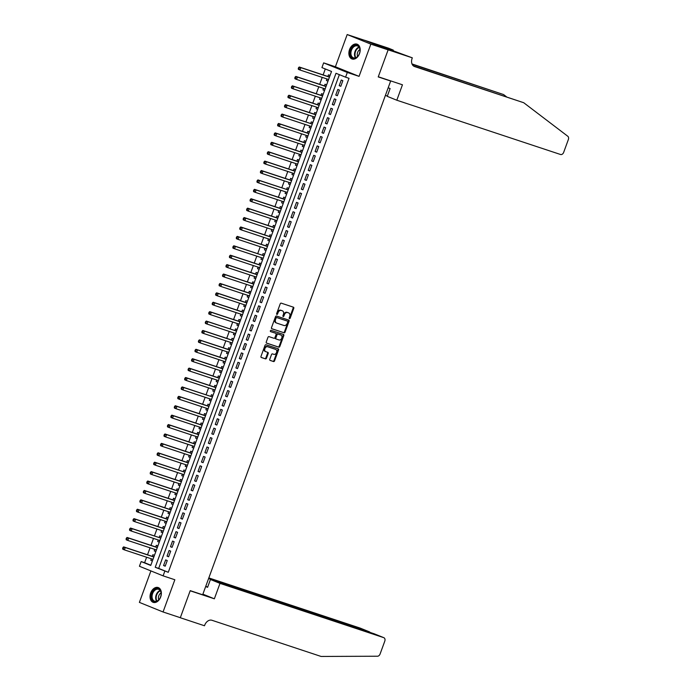 <?xml version="1.0" encoding="UTF-8"?>
<svg xmlns="http://www.w3.org/2000/svg" width="691" height="691" viewBox="0 0 691 691"><rect width="100%" height="100%" fill="white"/><g stroke="black" fill="none" stroke-linecap="round" stroke-linejoin="round"><path stroke-width="1.04" d="M289.477 318.646A0.691 0.501 112.1 0 0 290.185 318.154L293.779 308.341A0.985 0.717 112.1 0 0 293.468 307.201L281.228 303.15A0.985 0.717 112.1 0 0 280.218 303.85L276.625 313.662A0.691 0.501 112.1 0 0 277.575 313.973L278.041 312.703A3.153 2.28 112.1 0 1 281.289 310.466L282.308 310.803A3.153 2.28 112.1 0 1 282.412 310.838A3.153 2.28 112.1 0 1 283.396 314.483L282.93 315.752A0.691 0.501 112.1 0 0 283.88 316.063L284.346 314.794A3.153 2.28 112.1 0 1 287.594 312.557L288.613 312.893A3.153 2.28 112.1 0 1 288.717 312.937A3.153 2.28 112.1 0 1 289.702 316.573L289.235 317.843A0.691 0.501 112.1 0 0 289.477 318.646M289.209 318.326A0.691 0.501 112.1 0 0 289.546 317.895L293.139 308.082A0.985 0.717 112.1 0 0 292.984 307.046M276.59 314.146A0.691 0.501 112.1 0 0 276.936 313.714L277.402 312.444L278.041 312.703M282.895 316.236A0.691 0.501 112.1 0 0 283.241 315.804L283.707 314.535L284.346 314.794M160.683 596.972A7.817 5.373 -71.7 0 0 158.153 587.531A7.817 5.373 -71.7 0 0 150.707 592.93A7.817 5.373 -71.7 0 0 153.238 602.371A7.817 5.373 -71.7 0 0 160.683 596.972M359.527 53.596A7.817 5.373 -71.7 0 0 357.005 44.155A7.817 5.373 -71.7 0 0 349.551 49.553A7.817 5.373 -71.7 0 0 352.082 58.994A7.817 5.373 -71.7 0 0 359.527 53.596M269.784 359.26A0.985 0.717 112.1 0 0 270.121 360.408L273.55 361.548A0.985 0.717 112.1 0 0 274.569 360.849L278.551 349.948A0.985 0.717 112.1 0 0 278.214 348.8L266.009 344.757A0.985 0.717 112.1 0 0 264.99 345.448L260.999 356.349A0.985 0.717 112.1 0 0 261.31 357.489L265.482 358.871A0.985 0.717 112.1 0 0 266.493 358.171L268.203 353.507A0.985 0.717 112.1 0 0 267.858 352.358L265.81 351.676A2.634 1.909 112.1 0 1 265.724 351.65A2.634 1.909 112.1 0 1 264.921 348.549A2.634 1.909 112.1 0 1 267.616 346.735L275.657 349.404A2.634 1.909 112.1 0 1 275.735 349.43A2.634 1.909 112.1 0 1 276.538 352.531A2.634 1.909 112.1 0 1 273.843 354.345L272.504 353.896A0.985 0.717 112.1 0 0 271.494 354.595L269.784 359.26M164.821 571.155L163.102 575.853L139.435 566.266L141.154 561.567L150.75 565.454L331.525 71.475L321.928 67.588L323.647 62.881L347.314 72.469L345.586 77.176L335.999 73.289L155.225 567.268L168.276 572.295L349.041 78.325L345.586 77.176M388.143 49.821L378.279 76.77L402.456 84.794L396.807 100.221L560.556 154.499A3.006 2.185 112.1 0 0 563.666 152.365L568.365 139.522A3.006 2.185 112.1 0 0 567.786 136.257L523.726 102.726L414.557 66.543A7.014 5.087 -67.9 0 1 414.332 66.457A7.014 5.087 -67.9 0 1 412.13 58.355L412.32 57.837L388.143 49.821L364.477 40.225L388.126 49.864L378.227 76.917L390.657 81.037L202.662 594.77L190.224 590.65L180.325 617.702L163.05 611.976L174.849 579.749L163.102 575.853M388.126 49.864L370.851 44.138L347.184 34.55L335.394 66.777L323.647 62.881M335.394 66.777L359.061 76.364L370.851 44.138M359.061 76.364L347.314 72.469M284.061 332.82A0.985 0.717 112.1 0 0 285.072 332.121L289.063 321.229A0.985 0.717 112.1 0 0 288.726 320.08L276.512 316.029A0.985 0.717 112.1 0 0 275.502 316.728L271.511 327.629A0.985 0.717 112.1 0 0 271.848 328.778L283.422 332.561A0.985 0.717 112.1 0 0 284.433 331.861L288.423 320.97A0.985 0.717 112.1 0 0 288.268 319.924M266.406 343.03L278.162 346.925A0.985 0.717 112.1 0 0 279.181 346.226L283.172 335.325L283.811 335.584L279.82 346.485A0.985 0.717 112.1 0 1 278.801 347.184L266.596 343.133A0.985 0.717 112.1 0 1 266.562 343.125L266.596 343.133M275.165 333.097A0.985 0.717 112.1 0 0 275.096 333.071L275.735 333.33A0.985 0.717 112.1 0 0 275.735 333.33A0.985 0.717 112.1 0 1 276.08 334.479L274.949 337.571A0.985 0.717 112.1 0 1 273.93 338.27L268.98 336.629A0.985 0.717 112.1 0 0 267.961 337.329L266.26 341.993A0.985 0.717 112.1 0 0 266.562 343.125M275.13 333.079L270.587 331.62A0.691 0.501 112.1 0 1 271.053 330.324L283.465 334.435A0.985 0.717 112.1 0 0 283.465 334.435A0.985 0.717 112.1 0 1 283.811 335.584M150.906 570.913L139.392 602.388L163.05 611.976M364.459 40.277L347.184 34.55M151.364 558.812L150.802 560.349L152.417 560.893M154.447 555.348L152.866 554.709L152.262 556.35M154.81 549.405L154.24 550.943L155.864 551.478M157.894 545.942L156.304 545.303L155.708 546.944M158.248 539.991L157.686 541.537L159.31 542.072M161.331 536.527L159.751 535.888L159.146 537.538M161.694 530.584L161.133 532.122L162.748 532.666M164.778 527.121L163.197 526.482L162.592 528.131M165.132 521.178L164.57 522.716L166.194 523.251M168.224 517.714L166.635 517.075L166.039 518.716M168.578 511.763L168.017 513.309L169.632 513.845M171.662 508.3L170.081 507.66L169.476 509.31M172.024 502.357L171.454 503.894L173.078 504.439M175.108 498.893L173.527 498.254L172.923 499.904M175.462 492.951L174.901 494.488L176.525 495.024M178.554 489.487L176.965 488.848L176.36 490.489M178.909 483.536L178.347 485.082L179.962 485.618M181.992 480.081L180.411 479.433L179.807 481.083M182.355 474.13L181.785 475.676L183.409 476.211M185.438 470.666L183.858 470.027L183.253 471.677M185.793 464.723L185.231 466.261L186.855 466.796M188.876 461.26L187.296 460.621L186.691 462.262M189.239 455.309L188.678 456.855L190.293 457.39M192.323 451.854L190.742 451.206L190.137 452.855M192.685 445.902L192.115 447.448L193.739 447.984M195.769 442.439L194.18 441.799L193.584 443.449M196.123 436.496L195.562 438.034L197.185 438.569M199.207 433.032L197.626 432.393L197.021 434.034M199.569 427.081L199.008 428.627L200.623 429.163M202.653 423.626L201.072 422.978L200.468 424.628M203.007 417.675L202.446 419.221L204.07 419.757M206.099 414.211L204.51 413.572L203.914 415.222M206.454 408.269L205.892 409.806L207.507 410.342M209.537 404.805L207.956 404.166L207.352 405.807M209.9 398.854L209.33 400.4L210.954 400.935M212.983 395.399L211.403 394.751L210.798 396.401M213.338 389.448L212.776 390.994L214.4 391.529M216.43 385.984L214.841 385.345L214.236 386.995M216.784 380.041L216.223 381.579L217.838 382.114M219.868 376.578L218.287 375.939L217.682 377.58M220.23 370.626L219.66 372.173L221.284 372.708M223.314 367.171L221.733 366.524L221.129 368.173M223.668 361.22L223.107 362.766L224.73 363.302M226.752 357.757L225.171 357.117L224.566 358.767M227.114 351.814L226.553 353.351L228.168 353.887M230.198 348.35L228.617 347.711L228.013 349.352M230.561 342.399L229.991 343.945L231.615 344.481M233.644 338.944L232.055 338.296L231.459 339.946M233.999 332.993L233.437 334.539L235.061 335.075M237.082 329.529L235.501 328.89L234.897 330.54M237.445 323.587L236.883 325.124L238.499 325.66M240.528 320.123L238.948 319.484L238.343 321.125M240.883 314.172L240.321 315.718L241.945 316.253M243.975 310.717L242.386 310.069L241.79 311.719M244.329 304.766L243.768 306.312L245.383 306.847M247.413 301.302L245.832 300.663L245.227 302.312M247.775 295.359L247.205 296.897L248.829 297.432M250.859 291.896L249.278 291.257L248.674 292.898M251.213 285.944L250.652 287.491L252.275 288.026M254.305 282.489L252.716 281.842L252.12 283.491M254.659 276.538L254.098 278.084L255.713 278.62M257.743 273.075L256.162 272.435L255.558 274.085M258.106 267.132L257.536 268.669L259.16 269.214M261.189 263.668L259.609 263.029L259.004 264.67M261.543 257.726L260.982 259.263L262.606 259.799M264.627 254.262L263.046 253.614L262.442 255.264M264.99 248.311L264.428 249.857L266.044 250.392M268.073 244.847L266.493 244.208L265.888 245.858M268.436 238.905L267.866 240.442L269.49 240.986M271.52 235.441L269.931 234.802L269.335 236.443M271.874 229.498L271.313 231.036L272.936 231.571M274.958 226.035L273.377 225.387L272.772 227.037M275.32 220.084L274.759 221.63L276.374 222.165M278.404 216.62L276.823 215.981L276.219 217.63M278.758 210.677L278.197 212.215L279.82 212.759M281.85 207.214L280.261 206.574L279.665 208.216M282.204 201.271L281.643 202.809L283.258 203.344M285.288 197.807L283.707 197.16L283.103 198.809M285.651 191.856L285.081 193.402L286.705 193.938M288.734 188.393L287.154 187.753L286.549 189.403M289.088 182.45L288.527 183.987L290.151 184.532M292.181 178.986L290.591 178.347L289.995 179.988M292.535 173.044L291.973 174.581L293.589 175.117M295.618 169.58L294.038 168.932L293.433 170.582M295.981 163.629L295.411 165.175L297.035 165.71M299.065 160.165L297.484 159.526L296.88 161.176M299.419 154.223L298.858 155.76L300.481 156.304M302.503 150.759L300.922 150.12L300.317 151.761M302.865 144.816L302.304 146.354L303.919 146.889M305.949 141.353L304.368 140.705L303.764 142.355M306.312 135.401L305.742 136.948L307.365 137.483M309.395 131.938L307.806 131.299L307.21 132.948M309.749 125.995L309.188 127.533L310.812 128.077M312.833 122.532L311.252 121.892L310.648 123.534M313.196 116.589L312.634 118.126L314.25 118.662M316.279 113.125L314.699 112.478L314.094 114.127M316.633 107.174L316.072 108.72L317.696 109.256M319.726 103.71L318.136 103.071L317.54 104.721M320.08 97.768L319.518 99.305L321.142 99.849M323.163 94.304L321.583 93.665L320.978 95.306M323.526 88.362L322.956 89.899L324.58 90.435M326.61 84.898L325.029 84.25L324.425 85.9M340.793 86.323L342.857 80.674L341.259 80.026L339.195 85.675L340.793 86.323M337.346 95.729L339.419 90.089L337.813 89.441L335.748 95.082L337.346 95.729M333.908 105.136L335.973 99.495L334.375 98.848L332.311 104.488L333.908 105.136M330.462 114.551L332.526 108.902L330.929 108.254L328.864 113.903L330.462 114.551M327.016 123.957L329.089 118.316L327.491 117.669L325.418 123.309L327.016 123.957M323.578 133.363L325.642 127.723L324.044 127.075L321.98 132.715L323.578 133.363M320.132 142.778L322.196 137.129L320.598 136.481L318.534 142.13L320.132 142.778M316.694 152.184L318.758 146.544L317.16 145.896L315.087 151.536L316.694 152.184M313.248 161.59L315.312 155.95L313.714 155.302L311.65 160.943L313.248 161.59M309.801 171.005L311.866 165.356L310.268 164.708L308.203 170.357L309.801 171.005M306.363 180.411L308.428 174.771L306.83 174.123L304.766 179.764L306.363 180.411M302.917 189.818L304.981 184.177L303.384 183.53L301.319 189.17L302.917 189.818M299.471 199.233L301.544 193.584L299.937 192.936L297.873 198.585L299.471 199.233M296.033 208.639L298.097 202.99L296.499 202.342L294.435 207.991L296.033 208.639M292.587 218.045L294.651 212.405L293.053 211.757L290.989 217.397L292.587 218.045M289.14 227.46L291.213 221.811L289.615 221.163L287.542 226.812L289.14 227.46M285.703 236.866L287.767 231.217L286.169 230.569L284.105 236.218L285.703 236.866M282.256 246.272L284.321 240.632L282.723 239.984L280.658 245.625L282.256 246.272M278.819 255.687L280.883 250.038L279.285 249.391L277.212 255.039L278.819 255.687M275.372 265.094L277.437 259.445L275.839 258.797L273.774 264.446L275.372 265.094M271.926 274.5L273.99 268.859L272.392 268.212L270.328 273.852L271.926 274.5M268.488 283.915L270.552 278.266L268.954 277.618L266.89 283.267L268.488 283.915M265.042 293.321L267.106 287.672L265.508 287.024L263.444 292.673L265.042 293.321M261.595 302.727L263.668 297.087L262.062 296.439L259.997 302.079L261.595 302.727M258.158 312.142L260.222 306.493L258.624 305.845L256.56 311.494L258.158 312.142M254.711 321.548L256.776 315.899L255.178 315.251L253.113 320.9L254.711 321.548M251.265 330.954L253.338 325.314L251.74 324.666L249.667 330.307L251.265 330.954M247.827 340.369L249.892 334.72L248.294 334.073L246.229 339.722L247.827 340.369M244.381 349.776L246.445 344.127L244.847 343.479L242.783 349.128L244.381 349.776M240.943 359.182L243.007 353.542L241.409 352.894L239.336 358.534L240.943 359.182M237.497 368.597L239.561 362.948L237.963 362.3L235.899 367.949L237.497 368.597M234.05 378.003L236.115 372.354L234.517 371.706L232.452 377.355L234.05 378.003M230.613 387.409L232.677 381.769L231.079 381.121L229.015 386.761L230.613 387.409M227.166 396.824L229.231 391.175L227.633 390.527L225.568 396.176L227.166 396.824M223.72 406.23L225.793 400.581L224.186 399.934L222.122 405.582L223.72 406.23M220.282 415.637L222.347 409.996L220.749 409.348L218.684 414.989L220.282 415.637M216.836 425.051L218.9 419.402L217.302 418.755L215.238 424.404L216.836 425.051M213.389 434.458L215.462 428.809L213.864 428.161L211.791 433.81L213.389 434.458M209.952 443.864L212.016 438.224L210.418 437.576L208.354 443.216L209.952 443.864M206.505 453.279L208.57 447.63L206.972 446.982L204.907 452.631L206.505 453.279M203.068 462.685L205.132 457.036L203.534 456.388L201.461 462.037L203.068 462.685M199.621 472.091L201.686 466.451L200.088 465.803L198.023 471.443L199.621 472.091M196.175 481.506L198.239 475.857L196.641 475.209L194.577 480.858L196.175 481.506M192.737 490.912L194.802 485.263L193.204 484.616L191.139 490.265L192.737 490.912M189.291 500.319L191.355 494.678L189.757 494.03L187.693 499.671L189.291 500.319M185.844 509.733L187.917 504.085L186.311 503.437L184.247 509.086L185.844 509.733M182.407 519.14L184.471 513.491L182.873 512.843L180.809 518.492L182.407 519.14M178.96 528.546L181.025 522.906L179.427 522.258L177.362 527.898L178.96 528.546M175.514 537.961L177.587 532.312L175.989 531.664L173.916 537.313L175.514 537.961M172.076 547.367L174.141 541.718L172.543 541.07L170.478 546.719L172.076 547.367M168.63 556.773L170.694 551.133L169.096 550.485L167.032 556.125L168.63 556.773M339.367 74.654L158.68 568.408L168.276 572.295M165.659 559.891L163.586 565.54L165.192 566.188L167.257 560.539L165.659 559.891M325.297 68.953L323.12 74.922M322.222 77.375L319.674 84.328M318.776 86.781L316.236 93.734M315.329 96.196L312.79 103.149M311.891 105.602L309.343 112.555M308.445 115.008L305.906 121.961M305.007 124.423L302.459 131.376M301.561 133.829L299.013 140.783M298.115 143.236L295.575 150.189M294.677 152.651L292.129 159.604M291.231 162.057L288.683 169.01M287.784 171.463L285.245 178.416M284.346 180.878L281.798 187.822M280.9 190.284L278.361 197.237M277.454 199.69L274.914 206.644M274.016 209.105L271.468 216.05M270.57 218.511L268.03 225.465M267.123 227.918L264.584 234.871M263.686 237.333L261.138 244.277M260.239 246.739L257.7 253.692M256.802 256.145L254.253 263.098M253.355 265.56L250.807 272.504M249.909 274.966L247.369 281.919M246.471 284.372L243.923 291.326M243.025 293.787L240.485 300.732M239.578 303.194L237.039 310.147M236.141 312.6L233.593 319.553M232.694 322.015L230.155 328.959M229.248 331.421L226.708 338.374M225.81 340.827L223.262 347.78M222.364 350.242L219.824 357.187M218.926 359.648L216.378 366.601M215.48 369.054L212.932 376.008M212.033 378.469L209.494 385.414M208.596 387.876L206.048 394.829M205.149 397.282L202.601 404.235M201.703 406.697L199.163 413.641M198.265 416.103L195.717 423.056M194.819 425.509L192.279 432.462M191.372 434.924L188.833 441.869M187.935 444.33L185.387 451.283M184.488 453.737L181.949 460.69M181.051 463.151L178.503 470.096M177.604 472.558L175.056 479.511M174.158 481.964L171.618 488.917M170.72 491.37L168.172 498.323M167.274 500.785L164.726 507.738M163.827 510.191L161.288 517.144M160.39 519.597L157.842 526.551M156.943 529.012L154.404 535.966M153.497 538.419L150.958 545.372M150.059 547.825L147.511 554.778M146.613 557.24L144.609 562.707L150.828 565.229M330.056 75.483L328.467 74.844L327.871 76.494M326.964 78.947L326.402 80.493L327.983 81.132M322.956 89.899L324.545 90.538M319.518 99.305L321.099 99.953M316.072 108.72L317.653 109.359M312.634 118.126L314.215 118.766M309.188 127.533L310.769 128.18M305.742 136.948L307.331 137.587M302.304 146.354L303.885 146.993M298.858 155.76L300.438 156.408M295.411 165.175L297 165.814M291.973 174.581L293.554 175.22M288.527 183.987L290.108 184.635M285.081 193.402L286.67 194.041M281.643 202.809L283.224 203.448M278.197 212.215L279.777 212.863M274.759 221.63L276.34 222.269M271.313 231.036L272.893 231.675M267.866 240.442L269.455 241.09M264.428 249.857L266.009 250.496M260.982 259.263L262.563 259.902M257.536 268.669L259.125 269.317M254.098 278.084L255.679 278.723M250.652 287.491L252.232 288.13M247.205 296.897L248.795 297.545M243.768 306.312L245.348 306.951M240.321 315.718L241.902 316.357M236.883 325.124L238.464 325.772M233.437 334.539L235.018 335.178M229.991 343.945L231.58 344.584M226.553 353.351L228.134 353.999M223.107 362.766L224.687 363.406M219.66 372.173L221.25 372.812M216.223 381.579L217.803 382.227M212.776 390.994L214.357 391.633M209.33 400.4L210.919 401.039M205.892 409.806L207.473 410.445M202.446 419.221L204.026 419.86M199.008 428.627L200.589 429.266M195.562 438.034L197.142 438.673M192.115 447.448L193.705 448.088M188.678 456.855L190.258 457.494M185.231 466.261L186.812 466.9M181.785 475.676L183.374 476.315M178.347 485.082L179.928 485.721M174.901 494.488L176.481 495.127M171.454 503.894L173.044 504.542M168.017 513.309L169.597 513.949M164.57 522.716L166.151 523.355M161.133 532.122L162.713 532.77M157.686 541.537L159.267 542.176M154.24 550.943L155.829 551.582M150.802 560.349L152.383 560.997M390.657 81.037L388.515 80.165M144.609 562.707L141.154 561.567M158.68 568.408L155.225 567.268M326.402 80.493L328.026 81.028M339.195 85.675L340.827 86.22M335.748 95.082L337.389 95.626M332.311 104.488L333.943 105.032M328.864 113.903L330.505 114.447M325.418 123.309L327.059 123.853M321.98 132.715L323.613 133.259M318.534 142.13L320.175 142.674M315.087 151.536L316.728 152.08M311.65 160.943L313.282 161.487M308.203 170.357L309.844 170.902M304.766 179.764L306.398 180.308M301.319 189.17L302.952 189.714M297.873 198.585L299.514 199.129M294.435 207.991L296.068 208.535M290.989 217.397L292.63 217.941M287.542 226.812L289.184 227.356M284.105 236.218L285.737 236.763M280.658 245.625L282.299 246.169M277.212 255.039L278.853 255.584M273.774 264.446L275.407 264.99M270.328 273.852L271.969 274.396M266.89 283.267L268.523 283.811M263.444 292.673L265.076 293.217M259.997 302.079L261.639 302.623M256.56 311.494L258.192 312.038M253.113 320.9L254.754 321.445M249.667 330.307L251.308 330.851M246.229 339.722L247.862 340.266M242.783 349.128L244.424 349.672M239.336 358.534L240.978 359.078M235.899 367.949L237.531 368.484M232.452 377.355L234.094 377.899M229.015 386.761L230.647 387.305M225.568 396.176L227.201 396.712M222.122 405.582L223.763 406.127M218.684 414.989L220.317 415.533M215.238 424.404L216.879 424.939M211.791 433.81L213.433 434.354M208.354 443.216L209.986 443.76M204.907 452.631L206.549 453.166M201.461 462.037L203.102 462.581M198.023 471.443L199.656 471.988M194.577 480.858L196.218 481.394M191.139 490.265L192.772 490.809M187.693 499.671L189.325 500.215M184.247 509.086L185.888 509.621M180.809 518.492L182.441 519.036M177.362 527.898L179.004 528.442M173.916 537.313L175.557 537.848M170.478 546.719L172.111 547.263M167.032 556.125L168.673 556.67M163.586 565.54L165.227 566.076M288.173 312.721A3.153 2.28 112.1 0 0 288.078 312.678A3.153 2.28 112.1 0 0 287.974 312.634L288.613 312.893M283.707 314.535A3.153 2.28 112.1 0 1 286.955 312.297L287.974 312.634M281.868 310.63A3.153 2.28 112.1 0 0 281.773 310.579A3.153 2.28 112.1 0 0 281.669 310.544L282.308 310.803M277.402 312.444A3.153 2.28 112.1 0 1 280.65 310.207L281.669 310.544M271.667 328.666L283.422 332.561M287.741 321.928A0.691 0.501 112.1 0 0 287.508 321.125L276.789 317.575A0.691 0.501 112.1 0 0 276.08 318.059L275.588 319.397A3.153 2.28 112.1 0 0 276.573 323.034A3.153 2.28 112.1 0 0 276.676 323.077L284.001 325.504A3.153 2.28 112.1 0 0 287.249 323.267L287.741 321.928M287.525 321.134L286.886 320.874A0.691 0.501 112.1 0 0 286.869 320.866L287.508 321.125M276.478 322.991L276.037 322.818A3.153 2.28 112.1 0 1 275.934 322.775A3.153 2.28 112.1 0 1 274.949 319.138L275.441 317.8A0.691 0.501 112.1 0 1 276.15 317.316L286.869 320.866M275.096 333.071L270.431 331.516M279.069 339.972A2.634 1.909 112.1 0 0 281.764 338.158A2.634 1.909 112.1 0 0 280.961 335.057A2.634 1.909 112.1 0 0 280.874 335.031L278.041 334.09A0.985 0.717 112.1 0 0 277.031 334.79L275.899 337.882A0.985 0.717 112.1 0 0 276.236 339.031L279.069 339.972M280.399 334.841A2.634 1.909 112.1 0 0 280.321 334.798A2.634 1.909 112.1 0 0 280.235 334.772L280.874 335.031M275.562 338.763L275.597 338.771A0.985 0.717 112.1 0 0 275.597 338.771A0.985 0.717 112.1 0 1 275.26 337.623L276.391 334.53A0.985 0.717 112.1 0 1 277.402 333.831L280.235 334.772M283.172 335.325A0.985 0.717 112.1 0 0 283.016 334.289M275.182 349.214A2.634 1.909 112.1 0 0 275.096 349.171A2.634 1.909 112.1 0 0 275.018 349.145L275.657 349.404M265.646 351.615L265.171 351.417A2.634 1.909 112.1 0 1 265.085 351.391A2.634 1.909 112.1 0 1 264.282 348.29A2.634 1.909 112.1 0 1 266.976 346.476L275.018 349.145M261.155 357.394L264.834 358.612A0.985 0.717 112.1 0 0 265.854 357.912L267.564 353.248A0.985 0.717 112.1 0 0 267.408 352.211M269.939 360.305L272.91 361.289A0.985 0.717 112.1 0 0 273.921 360.59L277.912 349.689A0.985 0.717 112.1 0 0 277.756 348.653M327.845 79.24L328.441 79.897M329.676 76.52L328.7 76.692A1.002 0.726 -67.9 0 1 328.424 76.675L299.263 67.01L300.861 67.658L299.998 70.007L328.355 79.413M329.452 77.133L300.861 67.658L298.59 67.614L298.244 68.556L298.883 68.815L299.229 67.873M298.883 68.815L299.998 70.007L298.4 69.359L298.244 68.556M298.59 67.614L299.263 67.01M350.199 53.423A6.763 4.656 108.3 0 1 354.949 45.381A6.763 4.656 108.3 0 1 359.994 50.098A6.763 4.656 108.3 0 1 359.959 51.082A6.763 4.656 108.3 0 1 358.594 55.211A6.763 4.656 108.3 0 1 353.308 58.277A6.763 4.656 108.3 0 1 350.199 53.423M359.951 51.169A6.262 4.31 -71.7 0 0 359.976 50.339A6.262 4.31 -71.7 0 0 357.411 45.926A6.262 4.31 -71.7 0 0 350.907 53.414A6.262 4.31 -71.7 0 0 353.472 57.819A6.262 4.31 -71.7 0 0 358.638 55.133M359.916 49.545A4.457 3.066 -71.7 0 0 357.256 54.641A4.457 3.066 -71.7 0 0 357.644 56.412M357.541 44.388L357.567 44.397A7.765 5.338 -71.7 0 0 357.541 44.388A7.765 5.338 -71.7 0 0 349.473 53.665A7.765 5.338 -71.7 0 0 352.652 59.132A7.765 5.338 -71.7 0 0 352.678 59.141L352.678 59.141M151.346 596.791A6.763 4.656 108.3 0 1 156.106 588.758A6.763 4.656 108.3 0 1 161.15 593.474A6.763 4.656 108.3 0 1 161.115 594.459A6.763 4.656 108.3 0 1 159.751 598.587A6.763 4.656 108.3 0 1 154.464 601.645A6.763 4.656 108.3 0 1 151.346 596.791M161.107 594.536A6.262 4.31 -71.7 0 0 161.133 593.707A6.262 4.31 -71.7 0 0 158.567 589.302A6.262 4.31 -71.7 0 0 152.055 596.782A6.262 4.31 -71.7 0 0 154.62 601.196A6.262 4.31 -71.7 0 0 159.794 598.51M161.072 592.921A4.457 3.066 -71.7 0 0 158.412 598.017A4.457 3.066 -71.7 0 0 158.792 599.788M158.697 587.756L158.714 587.765A7.765 5.338 -71.7 0 0 158.697 587.756A7.765 5.338 -71.7 0 0 150.621 597.041A7.765 5.338 -71.7 0 0 153.808 602.509A7.765 5.338 -71.7 0 0 153.825 602.517L153.808 602.509M385.405 95.401L387.357 96.049M506.425 96.731L503.566 94.555L412.138 64.246M503.566 94.555L412.009 63.952M523.726 102.726L413.373 65.887M412.32 57.837L376.768 44.725L393.3 50.123L388.662 48.24L364.477 40.225M396.807 100.221L387.254 96.343L390.104 88.534L388.195 87.766M392.946 51.074L393.3 50.123M219.997 583.377L383.747 637.655L374.185 633.785L210.444 579.499L219.997 583.377L214.357 598.803L190.172 590.788L180.308 617.745L179.591 617.46M374.384 633.863L383.842 637.689A3.006 2.185 112.1 0 1 384.783 641.162L380.085 654.006A3.006 2.185 112.1 0 1 377.511 656.225L321.09 656.45L211.921 620.268A7.014 5.087 112.1 0 0 204.674 625.251L204.493 625.761L180.308 617.745M202.886 594.156L214.357 598.803M205.676 586.538L207.585 587.315L210.444 579.499M208.596 578.557L369.642 631.945L360.089 628.067A3.006 2.185 -67.9 0 1 360.184 628.102A3.006 2.185 -67.9 0 1 360.279 628.145M208.829 577.926L360.089 628.067M205.737 586.365L207.689 587.013M370.264 632.481L369.538 632.239M324.399 88.647L324.995 89.303M326.23 85.926L325.262 86.099A1.002 0.726 -67.9 0 1 324.977 86.081L295.817 76.416L297.415 77.064L296.56 79.422L325.141 88.897M326.005 86.539L297.415 77.064L295.143 77.021L294.798 77.962L295.437 78.221L295.783 77.28M295.437 78.221L296.56 79.422L294.962 78.774L294.798 77.962M295.143 77.021L295.817 76.416M320.961 98.062L321.557 98.709M322.792 95.332L321.816 95.513A1.002 0.726 -67.9 0 1 321.531 95.496L292.379 85.831L293.977 86.479L293.114 88.828L321.704 98.303M322.559 95.954L293.977 86.479L291.697 86.427L291.352 87.368L291.991 87.627L292.336 86.686M291.991 87.627L293.114 88.828L291.516 88.18L291.352 87.368M291.697 86.427L292.379 85.831M317.514 107.468L318.11 108.124M319.346 104.747L318.37 104.92A1.002 0.726 -67.9 0 1 318.093 104.902L288.933 95.237L290.531 95.885L289.667 98.234L318.024 107.641M319.121 105.36L290.531 95.885L288.259 95.842L287.914 96.783L288.553 97.042L288.898 96.101M288.553 97.042L289.667 98.234L288.069 97.586L287.914 96.783M288.259 95.842L288.933 95.237M314.077 116.874L314.664 117.53M315.899 114.153L314.932 114.326A1.002 0.726 -67.9 0 1 314.647 114.309L285.487 104.643L287.085 105.291L286.229 107.649L314.82 117.124M315.675 114.766L287.085 105.291L284.813 105.248L284.467 106.189L285.107 106.449L285.452 105.507M285.107 106.449L286.229 107.649L284.632 107.001L284.467 106.189M284.813 105.248L285.487 104.643M310.63 126.289L311.226 126.937M312.462 123.559L311.486 123.741A1.002 0.726 -67.9 0 1 311.2 123.724L282.049 114.058L283.647 114.706L282.783 117.055L311.14 126.453M311.2 123.724L283.647 114.706L281.367 114.654L281.03 115.596L281.669 115.855L282.006 114.913M281.669 115.855L282.783 117.055L281.185 116.408L281.03 115.596M281.367 114.654L282.049 114.058M307.184 135.695L307.78 136.352M309.015 132.974L308.039 133.147A1.002 0.726 -67.9 0 1 307.763 133.13L278.603 123.464L280.2 124.112L279.345 126.462L307.694 135.868M308.791 133.588L280.2 124.112L277.929 124.069L277.583 125.011L278.223 125.27L278.568 124.328M278.223 125.27L279.345 126.462L277.739 125.814L277.583 125.011M277.929 124.069L278.603 123.464M303.746 145.101L304.334 145.758M305.569 142.381L304.601 142.553A1.002 0.726 -67.9 0 1 304.316 142.536L275.156 132.871L276.763 133.518L275.899 135.877L304.256 145.274M305.344 142.994L276.763 133.518L274.482 133.475L274.137 134.417L274.776 134.676L275.122 133.734M274.776 134.676L275.899 135.877L274.301 135.229L274.137 134.417M274.482 133.475L275.156 132.871M300.3 154.516L300.896 155.164M302.131 151.787L301.155 151.968A1.002 0.726 -67.9 0 1 300.87 151.951L271.718 142.286L273.316 142.933L272.453 145.283L301.043 154.758M301.907 152.409L273.316 142.933L271.036 142.882L270.699 143.823L271.338 144.082L271.684 143.141M271.338 144.082L272.453 145.283L270.855 144.635L270.699 143.823M271.036 142.882L271.718 142.286M296.854 163.922L297.45 164.579M298.685 161.202L297.717 161.374A1.002 0.726 -67.9 0 1 297.432 161.357L268.272 151.692L269.87 152.34L269.015 154.689L297.596 164.164M298.46 161.815L269.87 152.34L267.598 152.296L267.253 153.238L267.892 153.497L268.238 152.556M267.892 153.497L269.015 154.689L267.417 154.041L267.253 153.238M267.598 152.296L268.272 151.692M293.416 173.329L294.003 173.985M295.247 170.608L294.271 170.781A1.002 0.726 -67.9 0 1 293.986 170.763L264.834 161.098L266.432 161.746L265.569 164.104L294.159 173.579M295.014 171.221L266.432 161.746L264.152 161.703L263.807 162.644L264.446 162.903L264.791 161.962M264.446 162.903L265.569 164.104L263.971 163.456L263.807 162.644M264.152 161.703L264.834 161.098M289.97 182.744L290.565 183.391M291.801 180.014L290.825 180.196A1.002 0.726 -67.9 0 1 290.548 180.178L261.388 170.513L262.986 171.161L262.122 173.51L290.479 182.908M291.576 180.636L262.986 171.161L260.714 171.109L260.369 172.05L261.008 172.309L261.353 171.368M261.008 172.309L262.122 173.51L260.524 172.862L260.369 172.05M260.714 171.109L261.388 170.513M286.523 192.15L287.119 192.806M288.354 189.429L287.387 189.602A1.002 0.726 -67.9 0 1 287.102 189.584L257.942 179.919L259.54 180.567L258.684 182.916L287.041 192.323M287.102 189.584L259.54 180.567L257.268 180.524L256.922 181.465L257.562 181.724L257.907 180.783M257.562 181.724L258.684 182.916L257.087 182.269L256.922 181.465M257.268 180.524L257.942 179.919M283.085 201.556L283.681 202.213M284.917 198.835L283.941 199.008A1.002 0.726 -67.9 0 1 283.655 198.991L254.504 189.325L256.102 189.973L255.238 192.331L283.595 201.729M284.683 199.449L256.102 189.973L253.822 189.93L253.476 190.871L254.115 191.131L254.461 190.189M254.115 191.131L255.238 192.331L253.64 191.683L253.476 190.871M253.822 189.93L254.504 189.325M279.639 210.971L280.235 211.619M281.47 208.241L280.494 208.423A1.002 0.726 -67.9 0 1 280.218 208.406L251.058 198.74L252.656 199.388L251.792 201.737L280.149 211.135M281.246 208.863L252.656 199.388L250.384 199.336L250.038 200.278L250.678 200.537L251.023 199.595M250.678 200.537L251.792 201.737L250.194 201.09L250.038 200.278M250.384 199.336L251.058 198.74M276.201 220.377L276.789 221.034M278.024 217.656L277.056 217.829A1.002 0.726 -67.9 0 1 276.771 217.812L247.611 208.146L249.209 208.794L248.354 211.144L276.944 220.619M277.799 218.27L249.209 208.794L246.937 208.751L246.592 209.693L247.231 209.952L247.577 209.01M247.231 209.952L248.354 211.144L246.756 210.496L246.592 209.693M246.937 208.751L247.611 208.146M272.755 229.783L273.351 230.44M274.586 227.063L273.61 227.235A1.002 0.726 -67.9 0 1 273.325 227.218L244.173 217.553L245.771 218.201L244.908 220.559L273.498 230.034M274.362 227.676L245.771 218.201L243.491 218.157L243.154 219.099L243.793 219.358L244.13 218.416M243.793 219.358L244.908 220.559L243.31 219.911L243.154 219.099M243.491 218.157L244.173 217.553M269.309 239.198L269.905 239.846M271.14 236.469L270.164 236.65A1.002 0.726 -67.9 0 1 269.887 236.633L240.727 226.968L242.325 227.615L241.47 229.965L270.051 239.44M270.915 237.091L242.325 227.615L240.053 227.564L239.708 228.505L240.347 228.764L240.693 227.823M240.347 228.764L241.47 229.965L239.863 229.317L239.708 228.505M240.053 227.564L240.727 226.968M265.871 248.605L266.458 249.261M267.693 245.884L266.726 246.056A1.002 0.726 -67.9 0 1 266.441 246.039L237.281 236.374L238.887 237.022L238.024 239.371L266.38 248.769M267.469 246.497L238.887 237.022L236.607 236.978L236.262 237.92L236.901 238.179L237.246 237.238M236.901 238.179L238.024 239.371L236.426 238.723L236.262 237.92M236.607 236.978L237.281 236.374M262.425 258.011L263.021 258.667M264.256 255.29L263.28 255.463A1.002 0.726 -67.9 0 1 262.995 255.445L233.843 245.78L235.441 246.428L234.577 248.786L263.167 258.261M262.995 255.445L235.441 246.428L233.161 246.385L232.824 247.326L233.463 247.585L233.808 246.644M233.463 247.585L234.577 248.786L232.979 248.138L232.824 247.326M233.161 246.385L233.843 245.78M258.978 267.426L259.574 268.073M260.809 264.696L259.842 264.878A1.002 0.726 -67.9 0 1 259.557 264.86L230.397 255.195L231.995 255.843L231.14 258.192L259.488 267.59M260.585 265.318L231.995 255.843L229.723 255.791L229.377 256.732L230.017 256.992L230.362 256.05M230.017 256.992L231.14 258.192L229.542 257.544L229.377 256.732M229.723 255.791L230.397 255.195M255.54 276.832L256.128 277.488M257.372 274.111L256.396 274.284A1.002 0.726 -67.9 0 1 256.111 274.267L226.959 264.601L228.557 265.249L227.693 267.598L256.05 276.996M257.138 274.724L228.557 265.249L226.277 265.206L225.931 266.147L226.57 266.406L226.916 265.465M226.57 266.406L227.693 267.598L226.095 266.951L225.931 266.147M226.277 265.206L226.959 264.601M252.094 286.238L252.69 286.895M253.925 283.517L252.949 283.69A1.002 0.726 -67.9 0 1 252.664 283.673L223.513 274.007L225.111 274.655L224.247 277.013L252.604 286.411M253.701 284.131L225.111 274.655L222.839 274.612L222.493 275.554L223.133 275.813L223.478 274.871M223.133 275.813L224.247 277.013L222.649 276.365L222.493 275.554M222.839 274.612L223.513 274.007M248.648 295.653L249.244 296.301M250.479 292.924L249.511 293.105A1.002 0.726 -67.9 0 1 249.226 293.088L220.066 283.422L221.664 284.07L220.809 286.42L249.391 295.895M250.254 293.545L221.664 284.07L219.393 284.018L219.047 284.96L219.686 285.219L220.032 284.277M219.686 285.219L220.809 286.42L219.211 285.772L219.047 284.96M219.393 284.018L220.066 283.422M245.21 305.059L245.806 305.707M247.041 302.338L246.065 302.511A1.002 0.726 -67.9 0 1 245.78 302.494L216.629 292.829L218.226 293.476L217.363 295.826L245.953 305.301M246.808 302.952L218.226 293.476L215.946 293.433L215.601 294.375L216.24 294.634L216.585 293.692M216.24 294.634L217.363 295.826L215.765 295.178L215.601 294.375M215.946 293.433L216.629 292.829M241.764 314.465L242.36 315.122M243.595 311.745L242.619 311.917A1.002 0.726 -67.9 0 1 242.342 311.9L213.182 302.235L214.78 302.883L213.916 305.241L242.273 314.638M243.37 312.358L214.78 302.883L212.508 302.839L212.163 303.781L212.802 304.04L213.148 303.099M212.802 304.04L213.916 305.241L212.318 304.593L212.163 303.781M212.508 302.839L213.182 302.235M238.326 323.88L238.913 324.528M240.148 321.151L239.181 321.332A1.002 0.726 -67.9 0 1 238.896 321.315L209.736 311.65L211.334 312.297L210.479 314.647L239.069 324.122M239.924 321.773L211.334 312.297L209.062 312.246L208.717 313.187L209.356 313.446L209.701 312.505M209.356 313.446L210.479 314.647L208.881 313.999L208.717 313.187M209.062 312.246L209.736 311.65M234.88 333.287L235.476 333.934M236.711 330.566L235.735 330.739A1.002 0.726 -67.9 0 1 235.45 330.721L206.298 321.056L207.896 321.704L207.032 324.053L235.389 333.451M235.45 330.721L207.896 321.704L205.616 321.661L205.279 322.602L205.918 322.861L206.255 321.92M205.918 322.861L207.032 324.053L205.434 323.405L205.279 322.602M205.616 321.661L206.298 321.056M231.433 342.693L232.029 343.349M233.264 339.972L232.288 340.145A1.002 0.726 -67.9 0 1 232.012 340.127L202.852 330.462L204.45 331.11L203.595 333.468L231.943 342.866M233.04 340.585L204.45 331.11L202.178 331.067L201.832 332.008L202.472 332.267L202.817 331.326M202.472 332.267L203.595 333.468L201.988 332.82L201.832 332.008M202.178 331.067L202.852 330.462M227.995 352.108L228.583 352.755M229.818 349.378L228.851 349.56A1.002 0.726 -67.9 0 1 228.566 349.534L199.405 339.877L201.012 340.525L200.148 342.874L228.505 352.272M229.593 350L201.012 340.525L198.732 340.473L198.386 341.414L199.025 341.674L199.371 340.732M199.025 341.674L200.148 342.874L198.55 342.226L198.386 341.414M198.732 340.473L199.405 339.877M224.549 361.514L225.145 362.162M226.38 358.793L225.404 358.966A1.002 0.726 -67.9 0 1 225.119 358.949L195.968 349.283L197.566 349.931L196.702 352.28L225.292 361.756M226.156 359.406L197.566 349.931L195.285 349.888L194.948 350.829L195.588 351.088L195.933 350.147M195.588 351.088L196.702 352.28L195.104 351.633L194.948 350.829M195.285 349.888L195.968 349.283M221.103 370.92L221.699 371.577M222.934 368.199L221.966 368.372A1.002 0.726 -67.9 0 1 221.681 368.355L192.521 358.689L194.119 359.337L193.264 361.695L221.846 371.171M222.709 368.813L194.119 359.337L191.848 359.294L191.502 360.236L192.141 360.495L192.487 359.553M192.141 360.495L193.264 361.695L191.666 361.048L191.502 360.236M191.848 359.294L192.521 358.689M217.665 380.326L218.252 380.983M219.496 377.606L218.52 377.787A1.002 0.726 -67.9 0 1 218.235 377.761L189.084 368.104L190.681 368.752L189.818 371.102L218.408 380.577M219.263 378.227L190.681 368.752L188.401 368.7L188.056 369.642L188.695 369.901L189.04 368.959M188.695 369.901L189.818 371.102L188.22 370.454L188.056 369.642M188.401 368.7L189.084 368.104M214.219 389.741L214.815 390.389M216.05 387.02L215.074 387.193A1.002 0.726 -67.9 0 1 214.789 387.176L185.637 377.511L187.235 378.158L186.371 380.508L214.728 389.905M215.825 387.634L187.235 378.158L184.963 378.115L184.618 379.057L185.257 379.316L185.603 378.374M185.257 379.316L186.371 380.508L184.773 379.86L184.618 379.057M184.963 378.115L185.637 377.511M210.772 399.148L211.368 399.804M212.603 396.427L211.636 396.599A1.002 0.726 -67.9 0 1 211.351 396.582L182.191 386.917L183.789 387.565L182.934 389.923L211.291 399.32M211.351 396.582L183.789 387.565L181.517 387.521L181.172 388.463L181.811 388.722L182.156 387.781M181.811 388.722L182.934 389.923L181.336 389.275L181.172 388.463M181.517 387.521L182.191 386.917M207.335 408.554L207.931 409.21M209.166 405.833L208.19 406.006A1.002 0.726 -67.9 0 1 207.905 405.988L178.753 396.332L180.351 396.98L179.487 399.329L207.844 408.726M208.932 406.455L180.351 396.98L178.071 396.928L177.725 397.869L178.364 398.128L178.71 397.187M178.364 398.128L179.487 399.329L177.889 398.681L177.725 397.869M178.071 396.928L178.753 396.332M203.888 417.969L204.484 418.616M205.719 415.239L204.743 415.421A1.002 0.726 -67.9 0 1 204.467 415.403L175.307 405.738L176.905 406.386L176.041 408.735L204.398 418.133M205.495 415.861L176.905 406.386L174.633 406.343L174.287 407.284L174.927 407.543L175.272 406.602M174.927 407.543L176.041 408.735L174.443 408.087L174.287 407.284M174.633 406.343L175.307 405.738M200.45 427.375L201.038 428.031M202.273 424.654L201.306 424.827A1.002 0.726 -67.9 0 1 201.021 424.81L171.86 415.144L173.458 415.792L172.603 418.15L201.193 427.625M202.048 425.267L173.458 415.792L171.187 415.749L170.841 416.69L171.48 416.949L171.826 416.008M171.48 416.949L172.603 418.15L171.005 417.502L170.841 416.69M171.187 415.749L171.86 415.144M197.004 436.781L197.6 437.438M198.835 434.06L197.859 434.233A1.002 0.726 -67.9 0 1 197.574 434.216L168.423 424.559L170.021 425.207L169.157 427.556L197.747 437.032M198.611 434.682L170.021 425.207L167.74 425.155L167.403 426.097L168.043 426.356L168.379 425.414M168.043 426.356L169.157 427.556L167.559 426.908L167.403 426.097M167.74 425.155L168.423 424.559M193.558 446.196L194.154 446.844M195.389 443.467L194.413 443.648A1.002 0.726 -67.9 0 1 194.136 443.631L164.976 433.965L166.574 434.613L165.719 436.962L194.301 446.438M195.164 444.088L166.574 434.613L164.303 434.57L163.957 435.503L164.596 435.762L164.942 434.829M164.596 435.762L165.719 436.962L164.113 436.315L163.957 435.503M164.303 434.57L164.976 433.965M190.12 455.602L190.707 456.259M191.943 452.881L190.975 453.054A1.002 0.726 -67.9 0 1 190.69 453.037L161.53 443.372L163.136 444.019L162.273 446.369L190.63 455.775M191.718 453.495L163.136 444.019L160.856 443.976L160.511 444.918L161.15 445.177L161.495 444.235M161.15 445.177L162.273 446.369L160.675 445.721L160.511 444.918M160.856 443.976L161.53 443.372M186.674 465.008L187.27 465.665M188.505 462.288L187.529 462.46A1.002 0.726 -67.9 0 1 187.244 462.443L158.092 452.778L159.69 453.426L158.826 455.784L187.416 465.259M188.28 462.91L159.69 453.426L157.41 453.382L157.073 454.324L157.712 454.583L158.049 453.642M157.712 454.583L158.826 455.784L157.228 455.136L157.073 454.324M157.41 453.382L158.092 452.778M183.227 474.423L183.823 475.071M185.058 471.694L184.082 471.875A1.002 0.726 -67.9 0 1 183.806 471.858L154.646 462.193L156.244 462.84L155.389 465.19L183.737 474.587M183.806 471.858L156.244 462.84L153.972 462.797L153.627 463.73L154.266 463.989L154.611 463.056M154.266 463.989L155.389 465.19L153.791 464.542L153.627 463.73M153.972 462.797L154.646 462.193M179.79 483.83L180.377 484.486M181.612 481.109L180.645 481.282A1.002 0.726 -67.9 0 1 180.36 481.264L151.208 471.599L152.806 472.247L151.942 474.596L180.299 484.002M181.388 481.722L152.806 472.247L150.526 472.203L150.18 473.145L150.819 473.404L151.165 472.463M150.819 473.404L151.942 474.596L150.344 473.948L150.18 473.145M150.526 472.203L151.208 471.599M176.343 493.236L176.939 493.892M178.174 490.515L177.198 490.688A1.002 0.726 -67.9 0 1 176.913 490.67L147.762 481.005L149.36 481.653L148.496 484.011L176.853 493.409M177.95 491.137L149.36 481.653L147.088 481.61L146.742 482.551L147.382 482.81L147.727 481.869M147.382 482.81L148.496 484.011L146.898 483.363L146.742 482.551M147.088 481.61L147.762 481.005M172.897 502.651L173.493 503.298M174.728 499.921L173.761 500.103A1.002 0.726 -67.9 0 1 173.476 500.085L144.315 490.42L145.913 491.068L145.058 493.417L173.64 502.893M174.503 500.543L145.913 491.068L143.642 491.025L143.296 491.957L143.935 492.217L144.281 491.284M143.935 492.217L145.058 493.417L143.46 492.769L143.296 491.957M143.642 491.025L144.315 490.42M169.459 512.057L170.055 512.713M171.29 509.336L170.314 509.509A1.002 0.726 -67.9 0 1 170.029 509.492L140.878 499.826L142.476 500.474L141.612 502.823L170.202 512.307M171.057 509.949L142.476 500.474L140.195 500.431L139.85 501.372L140.489 501.631L140.834 500.69M140.489 501.631L141.612 502.823L140.014 502.176L139.85 501.372M140.195 500.431L140.878 499.826M166.013 521.463L166.609 522.12M167.844 518.742L166.868 518.915A1.002 0.726 -67.9 0 1 166.591 518.898L137.431 509.232L139.029 509.88L138.165 512.238L166.756 521.714M167.619 519.364L139.029 509.88L136.758 509.837L136.412 510.779L137.051 511.038L137.397 510.096M137.051 511.038L138.165 512.238L136.568 511.59L136.412 510.779M136.758 509.837L137.431 509.232M162.575 530.878L163.162 531.526M164.398 528.149L163.43 528.33A1.002 0.726 -67.9 0 1 163.145 528.313L133.985 518.647L135.583 519.295L134.728 521.645L163.085 531.042M164.173 528.77L135.583 519.295L133.311 519.252L132.966 520.185L133.605 520.444L133.95 519.511M133.605 520.444L134.728 521.645L133.13 520.997L132.966 520.185M133.311 519.252L133.985 518.647M159.129 540.284L159.725 540.941M160.96 537.563L159.984 537.736A1.002 0.726 -67.9 0 1 159.699 537.719L130.547 528.054L132.145 528.701L131.281 531.051L159.638 540.457M159.699 537.719L132.145 528.701L129.865 528.658L129.519 529.6L130.167 529.859L130.504 528.917M130.167 529.859L131.281 531.051L129.683 530.403L129.519 529.6M129.865 528.658L130.547 528.054M155.682 549.691L156.278 550.347M157.513 546.97L156.537 547.142A1.002 0.726 -67.9 0 1 156.261 547.125L127.101 537.46L128.699 538.108L127.844 540.466L156.192 549.863M157.289 547.592L128.699 538.108L126.427 538.064L126.082 539.006L126.721 539.265L127.066 538.324M126.721 539.265L127.844 540.466L126.237 539.818L126.082 539.006M126.427 538.064L127.101 537.46M152.245 559.105L152.832 559.753M154.067 556.376L153.1 556.557A1.002 0.726 -67.9 0 1 152.815 556.54L123.654 546.875L125.261 547.522L124.397 549.872L152.754 559.269M153.843 556.998L125.261 547.522L122.981 547.471L122.635 548.412L123.274 548.671L123.62 547.73M123.274 548.671L124.397 549.872L122.799 549.224L122.635 548.412M122.981 547.471L123.654 546.875M289.546 317.895L290.185 318.154M276.936 313.714L277.575 313.973M283.241 315.804L283.88 316.063M286.955 312.297L287.594 312.557M280.65 310.207L281.289 310.466M293.139 308.082L293.779 308.341M288.423 320.97L289.063 321.229M284.433 331.861L285.072 332.121M276.15 317.316L276.789 317.575M275.441 317.8L276.08 318.059M274.949 319.138L275.588 319.397M279.181 346.226L279.82 346.485M278.162 346.925L278.801 347.184M277.402 333.831L278.041 334.09M276.391 334.53L277.031 334.79M275.26 337.623L275.899 337.882M266.976 346.476L267.616 346.735M267.564 353.248L268.203 353.507M265.854 357.912L266.493 358.171M264.834 358.612L265.482 358.871M277.912 349.689L278.551 349.948M273.921 360.59L274.569 360.849M272.91 361.289L273.55 361.548M328.7 76.692L329.495 77.012M328.424 76.675L329.46 77.098M355.468 57.811A6.262 4.31 108.3 0 1 354.5 54.606A6.262 4.31 108.3 0 1 359.009 47.126M359.242 47.48A6.064 4.163 -71.7 0 0 354.993 54.667A6.064 4.163 -71.7 0 0 355.856 57.673M156.624 601.187A6.262 4.31 108.3 0 1 155.656 597.974A6.262 4.31 108.3 0 1 160.165 590.503M160.39 590.848A6.064 4.163 -71.7 0 0 156.149 598.043A6.064 4.163 -71.7 0 0 157.012 601.04M414.116 66.362L414.557 66.543M325.262 86.099L326.048 86.418M324.977 86.081L326.022 86.505M321.816 95.513L322.611 95.833M321.531 95.496L322.576 95.919M318.37 104.92L319.164 105.239M318.093 104.902L319.13 105.326M314.932 114.326L315.718 114.646M314.647 114.309L315.692 114.732M311.486 123.741L312.28 124.06M308.039 133.147L308.834 133.467M307.763 133.13L308.799 133.553M304.601 142.553L305.387 142.873M304.316 142.536L305.362 142.959M301.155 151.968L301.95 152.288M300.87 151.951L301.915 152.374M297.717 161.374L298.503 161.694M297.432 161.357L298.477 161.78M294.271 170.781L295.066 171.1M293.986 170.763L295.031 171.187M290.825 180.196L291.619 180.515M290.548 180.178L291.585 180.601M287.387 189.602L288.173 189.921M283.941 199.008L284.735 199.328M283.655 198.991L284.701 199.414M280.494 208.423L281.289 208.742M280.218 208.406L281.254 208.829M277.056 217.829L277.842 218.149M276.771 217.812L277.817 218.235M273.61 227.235L274.405 227.555M273.325 227.218L274.37 227.641M270.164 236.65L270.958 236.97M269.887 236.633L270.924 237.056M266.726 246.056L267.512 246.376M266.441 246.039L267.486 246.462M263.28 255.463L264.074 255.782M259.842 264.878L260.628 265.197M259.557 264.86L260.602 265.275M256.396 274.284L257.182 274.603M256.111 274.267L257.156 274.69M252.949 283.69L253.744 284.01M252.664 283.673L253.709 284.096M249.511 293.105L250.297 293.425M249.226 293.088L250.272 293.502M246.065 302.511L246.86 302.831M245.78 302.494L246.825 302.917M242.619 311.917L243.413 312.237M242.342 311.9L243.379 312.323M239.181 321.332L239.967 321.652M238.896 321.315L239.941 321.73M235.735 330.739L236.529 331.058M232.288 340.145L233.083 340.464M232.012 340.127L233.048 340.551M228.851 349.56L229.637 349.879M228.566 349.534L229.611 349.957M225.404 358.966L226.199 359.285M225.119 358.949L226.164 359.372M221.966 368.372L222.752 368.692M221.681 368.355L222.727 368.778M218.52 377.787L219.306 378.107M218.235 377.761L219.28 378.184M215.074 387.193L215.868 387.513M214.789 387.176L215.834 387.599M211.636 396.599L212.422 396.919M208.19 406.006L208.984 406.334M207.905 405.988L208.95 406.412M204.743 415.421L205.538 415.74M204.467 415.403L205.503 415.827M201.306 424.827L202.092 425.146M201.021 424.81L202.066 425.233M197.859 434.233L198.654 434.561M197.574 434.216L198.619 434.639M194.413 443.648L195.208 443.968M194.136 443.631L195.173 444.054M190.975 453.054L191.761 453.374M190.69 453.037L191.735 453.46M187.529 462.46L188.323 462.789M187.244 462.443L188.289 462.866M184.082 471.875L184.877 472.195M180.645 481.282L181.431 481.601M180.36 481.264L181.405 481.687M177.198 490.688L177.993 491.016M176.913 490.67L177.958 491.094M173.761 500.103L174.547 500.422M173.476 500.085L174.521 500.509M170.314 509.509L171.109 509.828M170.029 509.492L171.074 509.915M166.868 518.915L167.663 519.243M166.591 518.898L167.628 519.321M163.43 528.33L164.216 528.65M163.145 528.313L164.19 528.736M159.984 537.736L160.778 538.056M156.537 547.142L157.332 547.471M156.261 547.125L157.298 547.548M153.1 556.557L153.886 556.877M152.815 556.54L153.86 556.963M288.078 312.678L288.717 312.937M281.773 310.579L282.412 310.838M275.934 322.775L276.573 323.034M280.321 334.798L280.961 335.057M275.096 349.171L275.735 349.43M265.085 351.391L265.724 351.65M360.184 628.102L369.737 631.98"/></g></svg>
